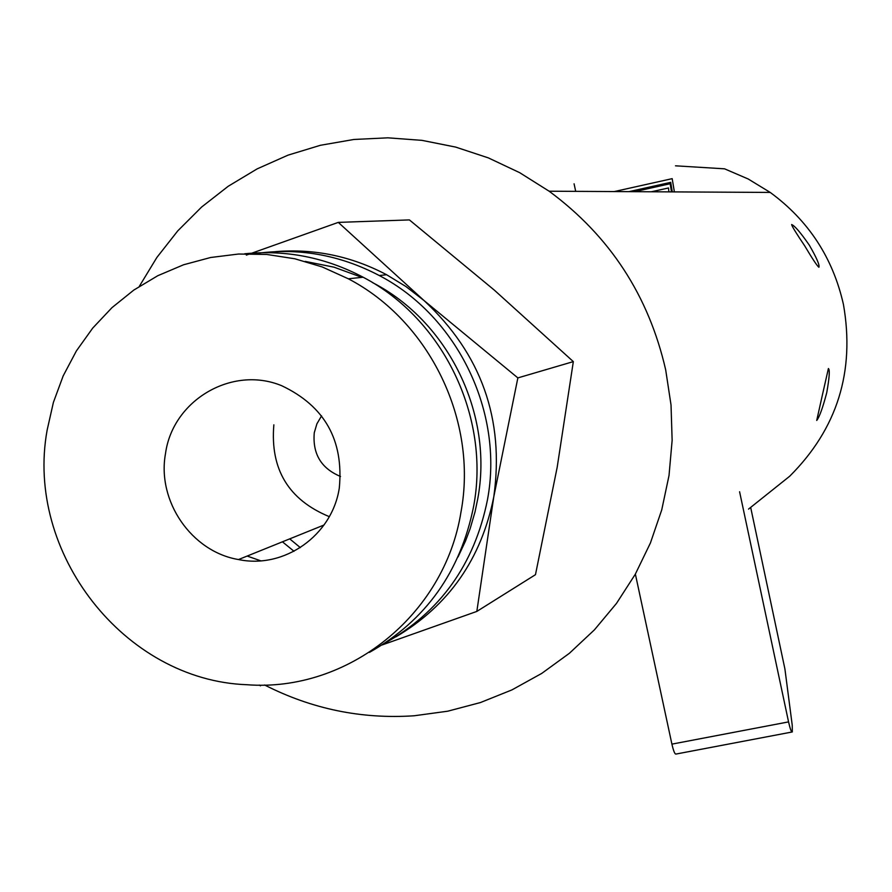 <?xml version="1.0" encoding="UTF-8"?>
<svg xmlns="http://www.w3.org/2000/svg" width="892" height="892" viewBox="0 0 892 892"><rect width="100%" height="100%" fill="white"/><g stroke="black" fill="none" stroke-linecap="round" stroke-linejoin="round"><path stroke-width="1.34" d="M804.707 245.857C812.434 258.847 817.161 265.983 818.912 267.243C819.793 265.136 816.593 257.777 809.312 245.155C800.626 232.634 794.727 225.765 791.628 224.539C791.918 226.245 796.277 233.347 804.707 245.857M822.279 395.513L816.726 420.444C819.413 417.099 822.747 407.856 826.739 392.714C829.415 377.695 829.973 369.634 828.4 368.53L822.279 395.513M139.308 286.377L156.869 257.465L177.742 230.894L201.625 207.033L228.229 186.261L257.164 168.867L288.038 155.141L320.429 145.285L353.879 139.475L387.886 137.825L421.972 140.356L455.634 147.08L488.37 157.895L519.69 172.68L549.138 191.211C609.849 236.068 648.707 295.642 665.7 369.935L671.029 405.001L672.133 440.358L669.022 475.492L661.741 509.867L650.424 542.96L635.26 574.292L616.495 603.393L594.418 629.852L569.375 653.301L541.745 673.404L511.963 689.884L480.465 702.539L447.706 711.203L414.167 715.774C361.639 719.287 311.787 709.029 264.623 685M675.5 165.812L724.549 168.822L748.198 178.991L770.22 192.427C808.542 220.547 832.95 257.899 843.453 304.518C855.149 371.563 837.22 428.807 789.688 476.239L748.533 509.109M575.697 191.356L574.08 183.808M340.521 476.473C321.187 468.423 312.434 453.838 314.274 432.732L316.905 423.823L321.577 415.873M165.511 453.549C172.702 400.252 232.065 365.163 281.66 385.701C324.632 406.027 343.844 440.124 339.306 487.98C332.203 535.456 284.258 569.174 238.51 559.552C191.568 551.747 156.758 501.137 165.511 453.549M458.064 556.909L465.479 541.065L470.117 528.744L475.035 511.841L477.744 498.873C493.633 414.379 448.62 321.689 372.633 282.652M361.873 277.356L334.054 267.187L305.187 261.389M253.975 253.774C297.582 247.363 339.339 254.61 379.245 275.517C457.674 316.359 503.947 412.316 487.478 499.732C474.499 564.335 440.146 612.246 384.43 643.455M244.653 253.796C286.042 249.615 325.535 257.431 363.133 277.222C443.168 318.935 490.433 416.932 473.663 506.165C460.528 571.761 425.785 620.509 369.411 652.409M47.142 430.089L53.397 402.403L63.198 375.855L76.389 350.924L92.746 328.055L111.979 307.651L133.789 290.09L157.795 275.706L183.562 264.779L210.635 257.498L238.554 254.03L266.797 254.454L294.851 258.78L322.202 266.942L348.337 278.795C429.855 321.298 478.023 421.169 460.974 512.086C444.517 615.603 347.278 692.515 246.906 684.721C124.467 680.351 24.731 552.728 47.142 430.089M294.014 551.289L282.43 541.812M289.722 538.868L300.325 547.621M395.903 636.855C448.776 605.59 481.401 558.894 493.789 496.788C504.616 419.329 481.357 353.901 424.012 300.526L405.983 286.566L386.604 274.736C351.403 256.182 314.363 248.489 275.494 251.633M246.337 255.123L338.291 222.387L409.406 219.911L494.358 290.145L573.333 361.617L557.188 467.241L535.479 574.671L476.83 611.421L382.122 644.961M338.291 222.387L424.012 300.526L517.862 377.907L573.333 361.617M517.862 377.907L493.789 496.788L476.83 611.421M260.431 685.825L259.427 685.078M260.72 560.812L247.162 556.05M329.293 516.646C288.54 499.843 270.064 469.237 273.855 424.815M739.591 491.76L788.561 721.896L671.91 744.129L635.372 574.102M671.91 744.129C673.527 751.164 674.909 754.465 676.058 754.041L791.918 732.031M788.561 721.896C790.156 728.976 791.405 732.332 792.319 731.953L792.241 725.274L784.915 669L750.674 507.403M614.253 191.568L672.178 178.656L674.385 191.891M672.267 191.88L670.706 182.347L628.949 191.646M671.486 191.88L670.16 183.73L634.468 191.68M668.9 191.869L668.476 187.967L651.372 191.769M770.22 192.427L549.138 191.211M363.133 277.222L348.337 278.795M386.604 274.736L379.245 275.517M238.51 559.552L324.008 525.02"/></g></svg>
